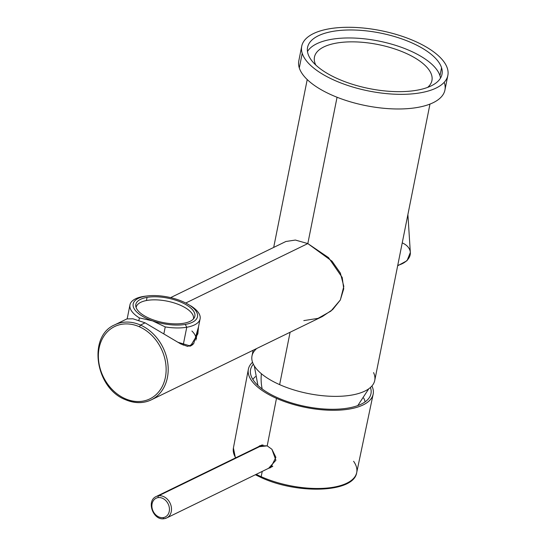 <?xml version="1.0" encoding="UTF-8"?>
<svg xmlns="http://www.w3.org/2000/svg" width="546" height="546" viewBox="0 0 546 546"><rect width="100%" height="100%" fill="white"/><g stroke="black" fill="none" stroke-linecap="round" stroke-linejoin="round"><path stroke-width="0.82" d="M431.545 74.843A59.903 24.747 11.3 0 0 371.437 43.373A59.903 24.747 11.3 0 0 314.455 57.064A59.903 24.747 11.3 0 0 314.851 62.756A59.903 24.747 -168.7 0 1 364.858 42.533A59.903 24.747 -168.7 0 1 431.545 74.843A59.903 24.747 -168.7 0 1 427.648 87.394A59.903 24.747 11.3 0 0 431.934 80.535A59.903 24.747 11.3 0 0 431.545 74.843A59.903 24.747 -168.7 0 1 431.934 80.535A59.903 24.747 -168.7 0 1 427.648 87.394A59.903 24.747 11.3 0 0 431.545 74.843A59.903 24.747 11.3 0 0 364.858 42.533A59.903 24.747 11.3 0 0 314.851 62.756A59.903 24.747 11.3 0 0 315.786 65.042A59.903 24.747 -168.7 0 1 314.851 62.756A59.903 24.747 -168.7 0 1 314.455 57.064A59.903 24.747 -168.7 0 1 371.437 43.373A59.903 24.747 -168.7 0 1 431.545 74.843M429.968 104.095L374.74 380.473A62.585 25.853 -168.7 0 1 279.634 384.637L290.097 332.255L279.634 384.637A62.585 25.853 -168.7 0 1 251.999 355.944L253.132 350.252M337.059 97.256L307.821 243.584L337.059 97.256M256.094 349.126A62.585 25.853 11.3 0 0 279.634 384.637A62.585 25.853 11.3 0 0 348.205 395.611A62.585 25.853 11.3 0 0 373.573 372.604M145.079 322.836L132.917 318.789L126.911 318.912L132.917 318.789L145.079 322.836L140.499 325.068A41.721 33.395 -116 0 0 114.79 324.815A41.721 33.395 64 0 1 140.499 325.068L139.428 326.788A40.233 32.2 -116 0 0 99.133 348.014A40.233 32.2 -116 0 0 125.075 398.641L125.607 399.583A41.721 33.395 -116 0 0 151.324 399.836A41.721 33.395 -116 0 0 167.711 362.66A41.721 33.395 -116 0 0 140.499 325.068L145.079 322.836L180.74 343.939L187.708 346.444L193.7 343.591L198.505 326.863L197.87 333.845L190.486 346.027L177.914 342.274L145.079 322.836M170.632 297.618L285.872 241.496L295.379 240.056L307.821 243.584L185.756 303.023L307.821 243.584L328.535 257.63L342.205 277.464L343.734 288.814L340.295 300.068L332.65 309.602L322.413 316.516L151.324 399.836A41.721 33.395 64 0 0 167.711 362.66A41.721 33.395 64 0 0 140.499 325.068L139.428 326.788A40.233 32.2 64 0 1 165.37 377.423A40.233 32.2 64 0 1 125.075 398.641A40.233 32.2 -116 0 0 165.37 377.423A40.233 32.2 -116 0 0 139.428 326.788A40.233 32.2 64 0 0 99.133 348.014A40.233 32.2 64 0 0 125.075 398.641L125.273 399.617C95.141 388.11 87.565 336.029 114.79 324.815L126.918 318.905M192.329 344.819A34.275 14.155 -168.7 0 1 191.83 345.318A34.275 14.155 11.3 0 0 192.329 344.819M196.328 337.776A36.507 15.083 -168.7 0 1 196.505 338.609A36.507 15.083 11.3 0 0 196.328 337.776M303.794 320.611L318.059 318.352L330.903 311.104L340.363 299.938L343.816 286.391L340.37 273.082L332.036 261.2L307.821 243.584M441.557 67.731A68.543 28.317 -168.7 0 1 442.007 74.249A68.543 28.317 -168.7 0 1 376.801 89.913A68.543 28.317 -168.7 0 1 308.026 53.897A68.543 28.317 -168.7 0 1 307.575 47.386A68.543 28.317 -168.7 0 1 372.782 31.723A68.543 28.317 -168.7 0 1 441.557 67.731L439.96 75.717L441.557 67.731A68.543 28.317 11.3 0 0 365.247 30.753A68.543 28.317 11.3 0 0 308.026 53.897A68.543 28.317 11.3 0 0 384.336 90.875A68.543 28.317 11.3 0 0 441.557 67.731M440.513 78.098A68.543 28.317 11.3 0 0 439.96 75.717A68.543 28.317 11.3 0 0 376.051 40.52A68.543 28.317 11.3 0 0 307.473 51.515A68.543 28.317 -168.7 0 1 376.051 40.52A68.543 28.317 -168.7 0 1 439.96 75.717A68.543 28.317 -168.7 0 1 440.513 78.098M315.786 65.042A59.903 24.747 -168.7 0 1 314.851 62.756A59.903 24.747 11.3 0 0 315.786 65.042M447.85 75.416L444.929 90.049A74.509 30.781 -168.7 0 1 374.051 107.077A74.509 30.781 -168.7 0 1 299.297 67.936L302.218 53.296A74.509 30.781 11.3 0 0 376.979 92.445A74.509 30.781 11.3 0 0 447.85 75.416A74.509 30.781 11.3 0 0 447.365 68.339A74.509 30.781 11.3 0 0 372.604 29.191A74.509 30.781 11.3 0 0 301.733 46.219A74.509 30.781 11.3 0 0 302.218 53.296L299.297 67.936A74.509 30.781 -168.7 0 1 298.805 60.852L301.733 46.219M302.218 53.296A74.509 30.781 -168.7 0 1 364.421 28.139A74.509 30.781 -168.7 0 1 447.365 68.339A74.509 30.781 -168.7 0 1 385.162 93.489A74.509 30.781 -168.7 0 1 302.218 53.296M299.297 67.936A74.509 30.781 11.3 0 0 382.241 108.128A74.509 30.781 11.3 0 0 444.437 82.972M147.058 297.372A30.098 12.435 -168.7 0 1 179.381 301.508A30.098 12.435 -168.7 0 1 194.861 316.223A30.098 12.435 -168.7 0 1 183.627 323.273A30.098 12.435 -168.7 0 1 151.303 319.137A30.098 12.435 -168.7 0 1 135.824 304.429A30.098 12.435 -168.7 0 1 147.058 297.372L146.43 300.532L147.058 297.372A30.098 12.435 11.3 0 0 142.042 314.291A30.098 12.435 11.3 0 0 183.627 323.273A30.098 12.435 11.3 0 0 188.643 306.361A30.098 12.435 11.3 0 0 147.058 297.372M191.407 345.406A33.524 13.848 -168.7 0 1 191.004 345.795A33.524 13.848 11.3 0 0 191.407 345.406M185.258 324.426A32.78 13.541 -168.7 0 1 152.627 320.877A32.78 13.541 -168.7 0 1 152.621 320.877A32.78 13.541 -168.7 0 1 152.614 320.877A32.78 13.541 -168.7 0 1 145.427 296.219A32.78 13.541 -168.7 0 1 178.057 299.768A32.78 13.541 -168.7 0 1 178.064 299.768A32.78 13.541 -168.7 0 1 178.071 299.774A32.78 13.541 -168.7 0 1 185.258 324.426L186.759 327.245L183.176 345.174L186.759 327.245A35.763 14.776 -168.7 0 1 165.233 326.911A35.763 14.776 11.3 0 0 186.759 327.245A35.763 14.776 11.3 0 0 200.102 318.871A35.763 14.776 11.3 0 0 190.684 305.801A35.763 14.776 -168.7 0 1 186.759 327.245L185.258 324.426A32.78 13.541 11.3 0 0 187.312 303.863A32.78 13.541 11.3 0 0 178.071 299.774L178.064 299.768A32.78 13.541 11.3 0 0 147.543 295.918A32.78 13.541 11.3 0 0 145.427 296.219A32.78 13.541 11.3 0 0 152.614 320.877L139.387 317.922L138.896 320.393L139.387 317.922A35.763 14.776 -168.7 0 1 143.311 296.471A35.763 14.776 11.3 0 0 129.968 304.852A35.763 14.776 11.3 0 0 139.387 317.922L152.627 320.877A32.78 13.541 11.3 0 0 185.258 324.426M189.721 346.273A35.763 14.776 11.3 0 0 193.154 344.192A35.763 14.776 -168.7 0 1 189.721 346.273M200.102 318.871L195.891 339.953A35.763 14.776 -168.7 0 1 195.857 340.124A35.763 14.776 11.3 0 0 191.905 331.019M163.977 333.217L165.233 326.911L152.627 320.877L165.233 326.911L163.977 333.217M146.608 296.034A35.763 14.776 11.3 0 0 143.311 296.471L145.427 296.219L143.311 296.471A35.763 14.776 -168.7 0 1 145.618 296.144L147.543 295.918M187.312 303.863L187.81 304.149M147.072 300.416A29.204 12.067 11.3 0 0 136.172 307.262A29.204 12.067 11.3 0 0 136.118 307.569A29.204 12.067 -168.7 0 1 147.072 300.416A29.204 12.067 -168.7 0 1 178.76 304.559A29.204 12.067 -168.7 0 1 193.38 319.007A29.204 12.067 11.3 0 0 193.448 318.707A29.204 12.067 11.3 0 0 178.433 304.429A29.204 12.067 11.3 0 0 147.072 300.416M262.189 388.977A59.603 45.598 -46.1 0 1 261.377 373.737A59.603 45.598 133.9 0 0 262.189 388.977M407.896 214.537L410.339 252.484A17.881 12.394 176.3 0 1 397.747 265.315A17.881 12.394 -3.7 0 0 410.339 252.484A17.881 12.394 -3.7 0 0 402.231 242.902M255.446 376.617A58.135 24.017 11.3 0 0 252.853 379.436A58.135 24.017 -168.7 0 1 255.446 376.617M257.5 385.039A61.391 25.362 -168.7 0 1 250.375 372.188A61.391 25.362 -168.7 0 1 253.351 364.209A61.391 25.362 11.3 0 0 257.5 385.039A61.391 25.362 11.3 0 0 277.682 397.775A61.391 25.362 -168.7 0 1 257.5 385.039M365.103 401.87A58.135 24.017 11.3 0 0 363.697 398.095A58.135 24.017 -168.7 0 1 365.103 401.87M370.441 387.469A61.391 25.362 -168.7 0 1 370.168 396.123A61.391 25.362 -168.7 0 1 305.958 406.558A61.391 25.362 -168.7 0 1 277.682 397.775A61.391 25.362 11.3 0 0 305.958 406.558A61.391 25.362 11.3 0 0 370.441 387.469M276.474 398.362A63.629 26.283 -168.7 0 1 252.532 362.271A63.629 26.283 11.3 0 0 248.362 369.294A63.629 26.283 11.3 0 0 276.474 398.362A63.629 26.283 11.3 0 0 373.143 394.226A63.629 26.283 11.3 0 0 371.922 385.988A63.629 26.283 -168.7 0 1 346.314 409.5A63.629 26.283 -168.7 0 1 276.474 398.362L267.206 445.877L276.474 398.362M261.718 477.641L261.391 477.661C297.686 494.499 353.904 492.902 356.695 472.618A62.858 25.969 -168.7 0 1 261.193 476.706A62.858 25.969 -168.7 0 1 256.217 474.337A62.858 25.969 11.3 0 0 261.193 476.706L261.718 477.641L261.193 476.706A62.858 25.969 11.3 0 0 356.695 472.618A62.858 25.969 11.3 0 0 353.596 461.288M248.362 369.294L233.415 447.986A62.858 25.969 11.3 0 0 235.695 457.814A62.858 25.969 -168.7 0 1 233.415 447.986L235.428 457.944M268.591 468.311L275.894 460.258L271.915 449.276L267.206 445.877L258.347 446.785L259.998 445.645L267.206 445.877L271.915 449.276L275.88 457.309L270.782 467.574L268.591 468.311M261.193 476.706L262.223 471.41L261.193 476.706M272.195 466.721A12.217 9.78 64 0 1 271.587 466.85A12.217 9.78 -116 0 0 272.195 466.721M261.145 445.42A12.217 9.78 64 0 1 261.493 445.127A12.217 9.78 -116 0 0 261.145 445.42M271.137 466.625A11.923 9.541 -116 0 0 272.816 466.209M262.155 445.01A11.923 9.541 -116 0 0 261.049 445.911M158.627 495.788A11.923 9.541 -116 0 0 156.245 496.505A11.923 9.541 64 0 1 158.627 495.788L263.022 444.949L158.627 495.788A1.488 0.867 82.4 0 0 158.183 497.611A10.429 8.347 64 0 1 169.089 506.49A10.429 8.347 64 0 1 163.145 517.615A10.429 8.347 64 0 1 152.238 508.729A10.429 8.347 64 0 1 158.183 497.611A10.429 8.347 -116 0 0 152.238 508.729A10.429 8.347 -116 0 0 163.145 517.615A1.488 0.867 82.4 0 0 164.148 518.7A1.488 0.867 82.4 0 0 164.305 518.652A11.923 9.541 -116 0 0 166.687 517.936A11.923 9.541 -116 0 0 170.645 504.47A11.923 9.541 -116 0 0 158.627 495.788A11.923 9.541 64 0 1 170.645 504.47A11.923 9.541 64 0 1 166.687 517.936A11.923 9.541 64 0 1 164.305 518.652A1.488 0.867 -97.6 0 1 164.148 518.7A1.488 0.867 -97.6 0 1 163.145 517.615A10.429 8.347 -116 0 0 169.089 506.49A10.429 8.347 -116 0 0 158.183 497.611A1.488 0.867 -97.6 0 1 158.627 495.788M273.683 247.434L307.221 79.566M125.273 399.617C134.466 403.562 143.148 403.637 151.324 399.836M127.184 318.796L129.968 304.852M357.794 405.576L368.768 388.8M257.924 385.442L254.306 365.929M410.339 252.484L407.029 260.695L397.659 265.786M261.391 477.661L255.364 474.754M373.143 394.226L356.695 472.618M272.707 466.304L166.687 517.936L164.148 518.7C153.16 520.843 145.932 500.798 156.245 496.505L261.909 445.045"/></g></svg>
